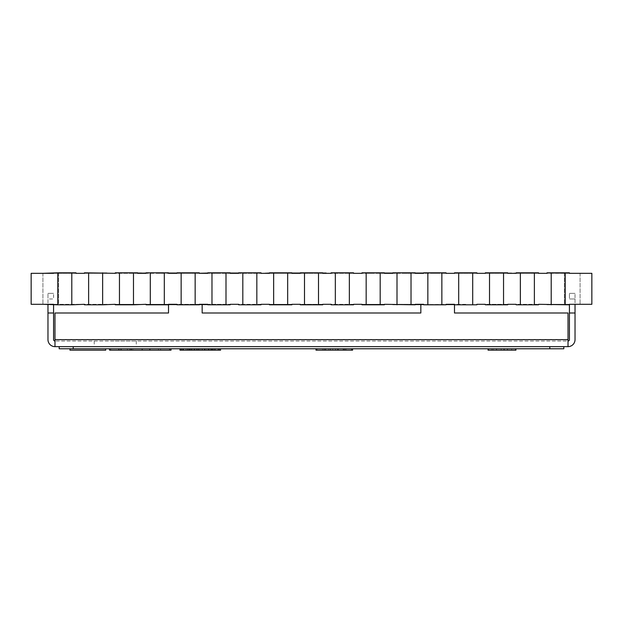 <?xml version="1.0" encoding="UTF-8"?>
<svg xmlns="http://www.w3.org/2000/svg" width="623" height="623" viewBox="0 0 623 623"><rect width="100%" height="100%" fill="white"/><g stroke="black" fill="none" stroke-linecap="round" stroke-linejoin="round"><path stroke-width="0.47" stroke-dasharray="3.12 2.34" d="M465.693 304.304L409.623 304.585L465.693 304.304M157.308 304.304L230.199 304.304L157.308 304.304M207.771 304.585L157.308 304.585L202.164 304.585L168.522 304.585L202.164 304.585L168.522 304.585L168.522 312.995L54.98 312.995L168.522 312.995L54.98 312.995L54.98 346.637A7.009 7.009 0 0 1 47.971 339.628L47.971 312.995L53.578 312.995L47.971 312.995L47.971 298.978L53.578 298.978L53.578 293.371L53.578 298.978L47.971 298.978L47.971 293.371L47.971 304.304L58.624 304.304L31.15 304.304L31.15 273.326L53.578 273.326L53.578 272.827L76.006 272.827L53.578 272.827L76.006 272.827L76.006 273.326L84.417 273.326L84.417 272.827L106.844 272.827L84.417 272.827L106.844 272.827L106.844 273.326L115.255 273.326L115.255 272.827L137.683 272.827L115.255 272.827L137.683 272.827L137.683 273.326L146.094 273.326L146.094 272.827L168.522 272.827L146.094 272.827L168.522 272.827L168.522 273.326L176.932 273.326L176.932 272.827L199.36 272.827L176.932 272.827L199.36 272.827L199.36 273.326L207.771 273.326L207.771 272.827L230.199 272.827L207.771 272.827L230.199 272.827L230.199 273.326L238.609 273.326L238.609 272.827L261.037 272.827L238.609 272.827L261.037 272.827L261.037 273.326L269.447 273.326L269.447 272.827L291.876 272.827L269.447 272.827L291.876 272.827L291.876 273.326L300.286 273.326L300.286 272.827L322.714 272.827L300.286 272.827L322.714 272.827L322.714 273.326L331.125 273.326L331.125 272.827L353.553 272.827L331.125 272.827L353.553 272.827L353.553 273.326L361.963 273.326L361.963 272.827L384.391 272.827L361.963 272.827L384.391 272.827L384.391 273.326L392.802 273.326L392.802 272.827L415.23 272.827L392.802 272.827L415.23 272.827L415.23 273.326L423.64 273.326L423.64 272.827L446.068 272.827L423.64 272.827L446.068 272.827L446.068 273.326L454.479 273.326L454.479 272.827L476.906 272.827L454.479 272.827L476.906 272.827L476.906 273.326L485.317 273.326L485.317 272.827L569.422 273.326L564.376 273.326L564.376 304.304L575.029 304.304L575.029 312.995L569.422 312.995L575.029 312.995L569.422 312.995L569.422 339.628A1.402 1.402 0 0 1 568.02 341.03L54.98 341.03L568.02 341.03L568.02 312.995L454.479 312.995L568.02 312.995L454.479 312.995L454.479 304.585L454.479 312.995L454.479 304.585L420.837 304.585L420.837 312.995L202.164 312.995L420.837 312.995L420.837 304.585L476.906 304.803L476.906 304.304L507.745 304.304L485.317 304.304L485.317 304.803L507.745 304.803L507.745 304.304L538.584 304.304L516.155 304.304L516.155 304.803L538.584 304.803L538.584 304.304L580.075 304.304L564.376 304.304L564.376 273.326L591.85 273.326L591.85 304.304L546.994 304.304L546.994 304.803L569.422 304.803L569.422 304.304L569.422 304.803L546.994 304.803L546.994 304.304L546.994 304.803L569.422 304.803L569.422 304.304M411.024 272.827L411.024 304.803L415.23 304.803L415.23 304.304L230.199 304.304L230.199 304.803L230.199 304.304L230.199 304.803L207.771 304.803L230.199 304.803L207.771 304.803L207.771 304.304M164.316 272.827L164.316 304.803L168.522 304.803L168.522 304.304L53.578 304.304L76.006 304.304L76.006 304.803L76.006 304.304L76.006 304.803L53.578 304.803L76.006 304.803L53.578 304.803L53.578 304.304M106.844 304.304L84.417 304.304L84.417 304.803L106.844 304.803L106.844 304.304L106.844 304.803L84.417 304.803L84.417 304.304L84.417 304.803L106.844 304.803L106.844 304.304M137.683 304.304L115.255 304.304L115.255 304.803L137.683 304.803L137.683 304.304L137.683 304.803L115.255 304.803L115.255 304.304L115.255 304.803L137.683 304.803L137.683 304.304M168.522 304.585L168.522 312.995L168.522 304.304L146.094 304.304L146.094 304.803L164.316 304.803M261.037 304.304L238.609 304.304L238.609 304.803L261.037 304.803L261.037 304.304L261.037 304.803L238.609 304.803L238.609 304.304L238.609 304.803L261.037 304.803L261.037 304.304M291.876 304.304L269.447 304.304L269.447 304.803L291.876 304.803L291.876 304.304L291.876 304.803L269.447 304.803L269.447 304.304L269.447 304.803L291.876 304.803L291.876 304.304M322.714 304.304L300.286 304.304L300.286 304.803L322.714 304.803L322.714 304.304L322.714 304.803L300.286 304.803L300.286 304.304L300.286 304.803L322.714 304.803L322.714 304.304M353.553 304.304L331.125 304.304L331.125 304.803L353.553 304.803L353.553 304.304L353.553 304.803L331.125 304.803L331.125 304.304L331.125 304.803L353.553 304.803L353.553 304.304M384.391 304.304L361.963 304.304L361.963 304.803L384.391 304.803L384.391 304.304L384.391 304.803L361.963 304.803L361.963 304.304L361.963 304.803L384.391 304.803L384.391 304.304M415.23 304.304L415.23 304.803L392.802 304.803L415.23 304.803L415.23 304.304L392.802 304.304L392.802 304.803L411.024 304.803M534.378 272.827L534.378 304.803M565.217 272.827L546.994 272.827L546.994 273.326L569.422 273.326L569.422 272.827L565.217 272.827L565.217 304.803M551.199 272.827L551.199 304.803M520.361 272.827L520.361 304.803M503.54 272.827L503.54 304.803M489.522 272.827L489.522 304.803M472.701 272.827L472.701 304.803M458.684 272.827L458.684 304.803M454.479 304.803L476.906 304.803L476.906 304.304L476.906 304.803L454.479 304.803L454.479 304.304M423.64 304.304L423.64 304.803L423.64 304.304L423.64 304.803L446.068 304.803L446.068 304.304L446.068 304.803L423.64 304.803L446.068 304.803L446.068 304.304M441.863 272.827L441.863 304.803M427.845 272.827L427.845 304.803M397.007 272.827L397.007 304.803M380.186 272.827L380.186 304.803M366.168 272.827L366.168 304.803M349.347 272.827L349.347 304.803M335.33 272.827L335.33 304.803M318.509 272.827L318.509 304.803M304.491 272.827L304.491 304.803M287.67 272.827L287.67 304.803M273.653 272.827L273.653 304.803M256.832 272.827L256.832 304.803M242.814 272.827L242.814 304.803M225.993 272.827L225.993 304.803M211.976 272.827L211.976 304.803M176.932 304.304L176.932 304.803L176.932 304.304L176.932 304.803L199.36 304.803L199.36 304.304L199.36 304.803L176.932 304.803L199.36 304.803L199.36 304.304M195.155 272.827L195.155 304.803M181.137 272.827L181.137 304.803M150.299 272.827L150.299 304.803M133.478 272.827L133.478 304.803M119.46 272.827L119.46 304.803M102.639 272.827L102.639 304.803M88.622 272.827L88.622 304.803M71.801 272.827L71.801 304.803M84.417 273.326L106.844 273.326L84.417 273.326L84.417 272.827L84.417 273.326M137.683 273.326L137.683 272.827L137.683 273.326L115.255 273.326L115.255 272.827L115.255 273.326L176.13 273.326M176.932 273.326L199.36 273.326L176.932 273.326L176.932 272.827L176.932 273.326M200.209 273.326L261.037 273.326L238.609 273.326L238.609 272.827L238.609 273.326M264.907 273.326L326.156 273.326M353.553 273.326L353.553 272.827L353.553 273.326L331.125 273.326L331.125 272.827L331.125 273.326L353.685 273.326M384.391 273.326L384.391 272.827L384.391 273.326L361.963 273.326L361.963 272.827L361.963 273.326L446.068 273.326L423.64 273.326L423.64 272.827L423.64 273.326M454.479 273.326L476.906 273.326L454.479 273.326L454.479 272.827L454.479 273.326M485.317 273.326L507.745 273.326L485.317 273.326L485.317 272.827L485.317 273.326M516.155 273.326L538.584 273.326L516.155 273.326L516.155 272.827L516.155 273.326M392.802 273.326L392.802 272.827L392.802 273.326L415.23 273.326L415.23 272.827L415.23 273.326M300.286 273.326L300.286 272.827L300.286 273.326L322.714 273.326L322.714 272.827L322.714 273.326M269.447 273.326L269.447 272.827L269.447 273.326L291.876 273.326L291.876 272.827L291.876 273.326M207.771 273.326L207.771 272.827L207.771 273.326L230.199 273.326L230.199 272.827L230.199 273.326M146.094 273.326L146.094 272.827L146.094 273.326L168.522 273.326L168.522 272.827L168.522 273.326M53.578 273.326L76.006 273.326L53.578 273.326L58.624 273.326L53.578 273.326L53.578 272.827L53.578 273.326M374.532 273.326L372.881 273.326M391.034 273.326L400.41 273.045L380.279 273.045L391.034 273.326M168.522 273.045L176.13 273.045M188.317 273.326L197.693 273.045L178.645 273.045L188.317 273.326M258.078 273.326L256.427 273.326M308.035 273.326L305.519 273.326L308.035 273.326M370.934 273.326L369.291 273.326M415.23 273.045L423.64 273.045M435.633 273.326L433.982 273.326M57.783 272.827L57.783 304.803M415.23 304.585L454.479 304.585M199.36 304.585L176.932 304.585M446.068 304.585L423.64 304.585M580.075 273.326L580.075 304.304L580.075 273.326M564.376 273.326L564.376 304.304L564.376 273.326M58.624 273.326L58.624 304.304L58.624 273.326M42.925 273.326L42.925 304.304L42.925 273.326M433.982 273.045L435.633 273.045M415.86 273.045L408.922 273.045L415.86 273.326M401.843 273.045L408.922 273.045L401.843 273.326M384.391 273.045L392.802 273.045M369.291 273.045L370.934 273.045M353.553 273.045L337.51 273.045L343.592 273.326M343.592 273.045L350.087 273.326M350.087 273.045L353.685 273.045M322.714 273.045L327.807 273.045M291.876 273.045L300.286 273.045M264.907 273.045L269.447 273.045M281.44 273.045L274.494 273.045L281.44 273.326M267.423 273.045L274.494 273.045L267.423 273.326M256.427 273.045L258.078 273.045M230.199 273.045L238.609 273.045M238.305 273.045L231.367 273.045L238.305 273.326M224.288 273.045L231.367 273.045L224.288 273.326M200.209 273.045L207.771 273.045M216.742 273.045L209.803 273.045L216.742 273.326M202.724 273.045L209.803 273.045L202.724 273.326M195.178 273.045L188.232 273.045L195.178 273.326M181.161 273.045L188.232 273.045L181.161 273.326M173.615 273.045L166.668 273.045L173.615 273.326M159.597 273.045L166.668 273.045L159.597 273.326M137.683 273.045L146.094 273.045M140.751 273.045L145.829 273.045L135.806 273.045L140.751 273.326M424.131 273.045L406.157 273.326L424.131 273.045M397.895 273.045L390.948 273.045L397.895 273.326M383.877 273.045L390.948 273.045L383.877 273.326M372.881 273.045L374.532 273.045M546.994 272.827L546.994 273.326L546.994 272.827L569.422 272.827L569.422 273.326L569.422 272.827L546.994 272.827M538.584 272.827L538.584 273.326L538.584 272.827M507.745 272.827L507.745 273.326L507.745 272.827M476.906 272.827L476.906 273.326L476.906 272.827M446.068 272.827L446.068 273.326L446.068 272.827M261.037 272.827L261.037 273.326L261.037 272.827M199.36 272.827L199.36 273.326L199.36 272.827M106.844 272.827L106.844 273.326L106.844 272.827M76.006 272.827L76.006 273.326L76.006 272.827M168.522 304.803L146.094 304.803L146.094 304.304L146.094 304.803L168.522 304.803L168.522 304.304M392.802 304.803L392.802 304.304L392.802 304.803M507.745 304.803L507.745 304.304L507.745 304.803L485.317 304.803L485.317 304.304L485.317 304.803L507.745 304.803M538.584 304.803L538.584 304.304L538.584 304.803L516.155 304.803L516.155 304.304L516.155 304.803L538.584 304.803M575.029 312.995L575.029 298.978L569.422 298.978L575.029 298.978L569.422 298.978L569.422 293.371L569.422 298.978L569.422 293.371L569.422 298.978L575.029 298.978L575.029 293.371L575.029 312.995L569.422 312.995L575.029 312.995L575.029 339.628A7.009 7.009 0 0 1 568.02 346.637L568.02 312.995L568.02 346.637L54.98 346.637L54.98 339.628L54.98 346.637M47.971 312.995L53.578 312.995L53.578 339.628A1.402 1.402 0 0 0 54.98 341.03M115.255 341.03L136.281 341.03L115.255 341.03M115.255 346.637L136.281 346.637L115.255 346.637M54.98 312.995L54.98 339.628L54.98 312.995M202.164 304.585L202.164 312.995M568.02 341.03L568.02 346.637M420.837 304.585L420.837 312.995M569.422 312.995L569.422 304.803M53.578 312.995L53.578 304.803M569.422 293.371L575.029 293.371L569.422 293.371M47.971 293.371L53.578 293.371L47.971 293.371M515.595 348.771L488.401 348.771L515.595 348.771L488.401 348.771L515.595 348.771L488.401 348.771L515.595 348.771L488.401 348.771L515.595 348.771L491.859 348.771L515.595 348.771L515.595 350.173L515.595 348.771L515.595 350.173L491.859 350.173L491.859 348.771L491.859 350.173L515.595 350.173L515.595 348.771L515.595 350.173L493.143 350.173L493.143 348.771L493.143 350.173L515.595 350.173L515.595 348.771L515.595 350.173L488.401 350.173L488.401 348.771L488.401 350.173L515.595 350.173L515.595 348.771L515.595 350.173L491.859 350.173L515.595 350.173L515.595 348.771L515.595 350.173L493.143 350.173L515.595 350.173L515.595 348.771L515.595 350.173L488.401 350.173L488.401 348.771L488.401 350.173L507.652 350.173L507.652 348.771L507.652 350.173L511.685 350.173L511.685 348.771L511.685 350.173L488.401 350.173L488.401 348.771L488.401 350.173L515.595 350.173L515.595 348.771L515.595 350.173L504.069 350.173L504.069 348.771L504.069 350.173L515.595 350.173L488.401 350.173L488.401 348.771L488.401 350.173L515.595 350.173M515.945 348.771L488.05 348.771L515.945 348.771L515.945 350.173L488.05 350.173L488.05 348.771M87.835 348.771L105.708 348.771L87.835 348.771M352.587 348.771L316.048 348.771L352.587 348.771L316.048 348.771L352.587 348.771L352.587 350.173L316.048 350.173L352.587 350.173M335.439 350.173L316.827 350.173L351.855 350.173L351.855 348.771L316.827 348.771L351.855 348.771L316.827 348.771L351.855 348.771L316.827 348.771L351.855 348.771L316.827 348.771L351.855 348.771L344.815 348.771L351.855 348.771L351.855 350.173L351.855 348.771L351.855 350.173L323.96 350.173L323.96 348.771L323.96 350.173L316.827 350.173L316.827 348.771L316.827 350.173L323.96 350.173L323.96 348.771L323.96 350.173L351.855 350.173L351.855 348.771L351.855 350.173L337.526 350.173L337.526 348.771L337.526 350.173L330.424 350.173L330.424 348.771L330.424 350.173L316.827 350.173L316.827 348.771L316.827 350.173L351.855 350.173L351.855 348.771L351.855 350.173L316.827 350.173L316.827 348.771L316.827 350.173L332.861 350.173L332.861 348.771L335.439 348.771L332.861 348.771L332.861 350.173L335.439 350.173L335.439 348.771M325.323 348.771L345.056 348.771L316.001 348.771L325.712 348.771L324.201 348.771L325.323 348.771L325.323 350.173L345.056 350.173L345.056 348.771L345.056 350.173L316.048 350.173M343.211 348.771L343.795 348.771L343.211 348.771L343.211 350.173L343.211 348.771M332.666 348.771L344.768 348.771L332.666 348.771L332.666 350.173L344.768 350.173L344.768 348.771L344.768 350.173L332.666 350.173L332.666 348.771M211.158 350.173L211.244 350.173C213.378 350.173 213.378 350.173 211.244 350.173C213.378 350.173 213.378 350.173 211.244 350.173L179.985 350.173L220.581 350.173L179.985 350.173L220.581 350.173L179.985 350.173L220.581 350.173L179.985 350.173L220.581 350.173L187.64 350.173L220.581 350.173L197.616 350.173L197.616 348.771L220.581 348.771L197.616 348.771L197.616 350.173L204.749 350.173L189.205 350.173L204.749 350.173L204.749 348.771L189.205 348.771L204.749 348.771L189.205 348.771L204.749 348.771L204.749 350.173L189.205 350.173L189.205 348.771L189.205 350.173L204.749 350.173L204.749 348.771L204.749 350.173L204.749 348.771L204.749 350.173L211.158 350.173L211.158 348.771M189.828 348.771L200.287 348.771L179.985 348.771L189.828 348.771L189.828 350.173L220.581 350.173L220.581 348.771L179.985 348.771L220.581 348.771L179.985 348.771L220.581 348.771L179.985 348.771L220.581 348.771L179.985 348.771L220.581 348.771L187.64 348.771L220.581 348.771L220.581 350.173M129.748 348.771L129.748 350.173L118.954 350.173L118.954 348.771L142.169 348.771L118.907 348.771M129.748 350.173L170.71 350.173L170.71 348.771L130.846 348.771L171.045 348.771M149.668 348.771L150.12 348.771L150.12 350.173L149.668 350.173L149.668 348.771M160.609 348.771L160.578 350.173L160.609 348.771M130.846 350.173L130.838 348.771M59.185 346.637L73.203 346.637L59.185 346.637L59.185 348.771L563.815 348.771L563.815 346.637L73.203 346.637L563.815 346.637M179.985 348.771L187.64 348.771L179.985 348.771L179.985 350.173L179.985 348.771L179.985 350.173L179.985 348.771L179.985 350.173L179.985 348.771L179.985 350.173L179.985 348.771L179.985 350.173L189.828 350.173M210.683 348.771L189.883 348.771L217.941 348.771L210.683 348.771L210.683 350.173L182.625 350.173C179.105 350.173 179.105 350.173 182.625 350.173C179.105 350.173 179.105 350.173 182.625 350.173L217.941 350.173L210.683 350.173L210.683 348.771M217.941 348.771C221.461 348.771 221.461 348.771 217.941 348.771C221.461 348.771 221.461 348.771 217.941 348.771L217.941 350.173C221.461 350.173 221.461 350.173 217.941 350.173C221.461 350.173 221.461 350.173 217.941 350.173L217.941 348.771M182.625 348.771L189.883 348.771L182.625 348.771C179.105 348.771 179.105 348.771 182.625 348.771C179.105 348.771 179.105 348.771 182.625 348.771L182.625 350.173L182.625 348.771M187.64 350.173L187.64 348.771L187.64 350.173M211.882 350.173L211.882 348.771L211.882 350.173M187.725 350.173L189.322 350.173L189.322 348.771L193.776 348.771L187.725 348.771L187.725 350.173L187.725 348.771M206.789 348.771L211.244 348.771C213.378 348.771 213.378 348.771 211.244 348.771C213.378 348.771 213.378 348.771 211.244 348.771L193.776 348.771L206.789 348.771L206.789 350.173M212.926 350.173L212.926 348.771L212.926 350.173M187.274 350.173L190.233 350.173L187.274 350.173L187.274 348.771M213.292 350.173L213.292 348.771M209.211 350.173L209.211 348.771M219.514 350.173L219.514 348.771M131.212 350.173L131.212 348.771M130.9 350.173L130.9 348.771M158.46 350.173L158.46 348.771M109.648 350.173L132.792 350.173L132.792 348.771M132.792 350.173L127.396 350.173L127.396 348.771M127.396 350.173L118.907 350.173M212.84 350.173L212.84 348.771L212.84 350.173M191.393 350.173L191.393 348.771M185.973 350.173L185.973 348.771M215.589 350.173L215.589 348.771M324.015 350.173L324.015 348.771L324.015 350.173M316.827 348.771L316.827 350.173L316.827 348.771L316.827 350.173L351.855 350.173L335.532 350.173L335.532 348.771L335.532 350.173L332.666 350.173L351.855 350.173L351.855 348.771L351.855 350.173L343.211 350.173L351.855 350.173L351.855 348.771L351.855 350.173L345.056 350.173L345.056 348.771L345.056 350.173L351.855 350.173L344.815 350.173L351.855 350.173L351.855 348.771M316.001 350.173L319.062 350.173L319.062 348.771M319.062 350.173L325.712 350.173L325.712 348.771M325.712 350.173L324.201 350.173L324.201 348.771M324.201 350.173L325.323 350.173M346.131 350.173L322.558 350.173L346.131 350.173L346.131 348.771L322.558 348.771L346.131 348.771L322.558 348.771L346.131 348.771L346.131 350.173L322.558 350.173L322.558 348.771L322.558 350.173L346.131 350.173M330.229 350.173L337.767 350.173L330.229 350.173L330.229 348.771L328.726 348.771L337.767 348.771L330.229 348.771L330.229 350.173M344.815 350.173L344.815 348.771L344.815 350.173M328.726 350.173L328.726 348.771M337.767 350.173L337.767 348.771L337.767 350.173M69.971 350.173L105.708 350.173M504.069 350.173L488.401 350.173L501.211 350.173L488.401 350.173L501.211 350.173L488.401 350.173L488.401 348.771L488.401 350.173L504.069 350.173L504.069 348.771M501.211 350.173L501.211 348.771L501.211 350.173M488.401 350.173L488.401 348.771M568.02 339.628L54.98 339.628M549.798 346.637L549.798 348.771M73.203 348.771L73.203 346.637M189.883 350.173L189.883 348.771L189.883 350.173M211.244 350.173L211.244 348.771M193.776 350.173L193.776 348.771L193.776 350.173M188.512 350.173L188.512 348.771M181.612 350.173L181.612 348.771M186.012 350.173L186.012 348.771M192.211 350.173L192.211 348.771M198.488 350.173L198.488 348.771M201.907 350.173L201.907 348.771M204.04 350.173L204.04 348.771M205.271 350.173L205.271 348.771M206.758 350.173L206.758 348.771M209.087 350.173L209.087 348.771M212.139 350.173L212.139 348.771M212.17 350.173L212.17 348.771M131.484 350.173L131.484 348.771M110.746 350.173L110.746 348.771M200.287 350.173L200.287 348.771L200.287 350.173M193.722 350.173L193.722 348.771M189.291 350.173L189.291 348.771M181.721 350.173L181.721 348.771M182.594 350.173L182.594 348.771M210.738 350.173L210.738 348.771M217.972 350.173L217.972 348.771M219.288 350.173L219.288 348.771M338.453 350.173L338.453 348.771M351.325 350.173L351.325 348.771L351.325 350.173M343.795 350.173L343.795 348.771L343.795 350.173M507.324 350.173L507.324 348.771L507.324 350.173M496.399 350.173L496.399 348.771L496.399 350.173M496.609 350.173L496.609 348.771L496.609 350.173M94.229 341.03L94.229 346.637M136.281 341.03L136.281 346.637M149.606 350.173L149.606 348.771"/><path stroke-width="0.93" d="M454.479 304.304L446.068 304.304L454.479 304.304L454.479 304.803L476.906 304.803L476.906 304.304L485.317 304.304L485.317 304.803L507.745 304.803L507.745 304.304L516.155 304.304L516.155 304.803L538.584 304.803L538.584 304.304L569.422 304.803L569.422 304.304L580.075 304.304L575.029 304.304L575.029 312.995L569.422 312.995L569.422 339.628A1.402 1.402 0 0 1 568.02 341.03M423.64 304.304L415.23 304.304L423.64 304.304L423.64 304.803L446.068 304.803L446.068 304.304M207.771 304.304L199.36 304.304L207.771 304.304L207.771 304.803L230.199 304.803L230.199 304.304L238.609 304.304L238.609 304.803L261.037 304.803L261.037 304.304L269.447 304.304L269.447 304.803L291.876 304.803L291.876 304.304L300.286 304.304L300.286 304.803L322.714 304.803L322.714 304.304L331.125 304.304L331.125 304.803L353.553 304.803L353.553 304.304L361.963 304.304L361.963 304.803L384.391 304.803L384.391 304.304L415.23 304.803L415.23 304.304M176.932 304.304L168.522 304.304L176.932 304.304L176.932 304.803L199.36 304.803L199.36 304.304M569.422 304.304L591.85 304.304L591.85 273.326L569.422 273.326L569.422 272.827L546.994 272.827L546.994 273.326L538.584 273.326L538.584 272.827L516.155 272.827L516.155 273.326L507.745 273.326L507.745 272.827L485.317 272.827L485.317 273.326L476.906 273.326L476.906 272.827L454.479 272.827L454.479 273.326L446.068 273.326L446.068 272.827L423.64 272.827L423.64 273.326L415.23 273.326L415.23 272.827L392.802 272.827L392.802 273.326L384.391 273.326L384.391 272.827L361.963 272.827L361.963 273.326L353.553 273.326L353.553 272.827L331.125 272.827L331.125 273.326L322.714 273.326L322.714 272.827L300.286 272.827L300.286 273.326L291.876 273.326L291.876 272.827L269.447 272.827L269.447 273.326L261.037 273.326L261.037 272.827L238.609 272.827L238.609 273.326L230.199 273.326L230.199 272.827L207.771 272.827L207.771 273.326L199.36 273.326L199.36 272.827L176.932 272.827L176.932 273.326L168.522 273.326L168.522 272.827L146.094 272.827L146.094 273.326L137.683 273.326L137.683 272.827L115.255 272.827L115.255 273.326L84.417 272.827L84.417 273.326L76.006 273.326L76.006 272.827L57.783 272.827L57.783 304.803L42.925 304.304L47.971 304.304L47.971 312.995L53.578 312.995L53.578 339.628A1.402 1.402 0 0 0 54.98 341.03M150.299 272.827L150.299 304.803L146.094 304.803L146.094 304.304L133.478 304.803L133.478 272.827M119.46 272.827L119.46 304.803L115.255 304.803L115.255 304.304L102.639 304.803L102.639 272.827M88.622 272.827L88.622 304.803L84.417 304.803L84.417 304.304L71.801 304.803L71.801 272.827M53.578 304.304L31.15 304.304L31.15 273.326L53.578 273.326L42.925 273.326L57.783 272.827M520.361 272.827L520.361 304.803M503.54 272.827L503.54 304.803M534.378 272.827L534.378 304.803M551.199 272.827L551.199 304.803M489.522 272.827L489.522 304.803M472.701 272.827L472.701 304.803M458.684 272.827L458.684 304.803M441.863 272.827L441.863 304.803M427.845 272.827L427.845 304.803M411.024 272.827L411.024 304.803M397.007 272.827L397.007 304.803M380.186 272.827L380.186 304.803M366.168 272.827L366.168 304.803M349.347 272.827L349.347 304.803M335.33 272.827L335.33 304.803M318.509 272.827L318.509 304.803M304.491 272.827L304.491 304.803M287.67 272.827L287.67 304.803M273.653 272.827L273.653 304.803M256.832 272.827L256.832 304.803M242.814 272.827L242.814 304.803M225.993 272.827L225.993 304.803M211.976 272.827L211.976 304.803M195.155 272.827L195.155 304.803M181.137 272.827L181.137 304.803M164.316 272.827L164.316 304.803L168.522 304.803L168.522 304.304M565.217 272.827L565.217 304.803M423.64 273.326L415.23 273.326M146.094 273.045L137.683 273.326M146.094 273.326L140.907 273.045M168.522 273.045L176.13 273.045L168.522 273.326M207.771 273.326L200.209 273.326L207.771 273.045M238.609 273.326L230.199 273.326M269.447 273.326L264.907 273.326L269.447 273.045M300.286 273.326L291.876 273.326M327.807 273.326L322.714 273.326M392.802 273.326L384.391 273.326M580.075 273.326L569.422 273.326L580.075 273.326M207.771 304.585L199.36 304.585M176.932 304.585L168.522 304.585M454.479 304.585L446.068 304.585M423.64 304.585L415.23 304.585M423.64 273.045L415.23 273.045M392.802 273.045L384.391 273.045M326.156 273.045L322.714 273.045M300.286 273.045L291.876 273.045M238.609 273.045L230.199 273.045M140.541 273.045L137.683 273.045M150.299 304.803L164.316 304.803M119.46 304.803L133.478 304.803M88.622 304.803L102.639 304.803M57.783 304.803L71.801 304.803M420.837 312.995L202.164 312.995L420.837 312.995L420.837 304.585M454.479 304.803L454.479 312.995L568.02 312.995L568.02 346.637L54.98 346.637L54.98 312.995L168.522 312.995L168.522 304.803M202.164 304.585L202.164 312.995M568.02 346.637A7.009 7.009 0 0 0 575.029 339.628L575.029 312.995M569.422 304.803L569.422 312.995M47.971 312.995L47.971 339.628A7.009 7.009 0 0 0 54.98 346.637M53.578 304.803L53.578 312.995M563.815 346.637L563.815 348.771L59.185 348.771L59.185 346.637M179.985 350.173L179.985 348.771L179.985 350.173L180.88 350.173L180.88 348.771M220.581 348.771L220.581 350.173L196.697 350.173L196.697 348.771M196.697 350.173L190.233 350.173L190.233 348.771M190.233 350.173L183.45 350.173L183.45 348.771M183.45 350.173L180.88 350.173M170.71 350.173L169.643 350.173L169.643 348.771M169.643 350.173L142.169 350.173L142.169 348.771M142.169 350.173L109.648 350.173L109.648 348.771M109.648 350.173L109.298 348.771M352.587 348.771L352.587 350.173L316.001 350.173L316.001 348.771M316.048 350.173L316.048 348.771L316.048 350.173M351.855 350.173L351.855 348.771M316.827 350.173L316.827 348.771M105.708 348.771L105.708 350.173L69.971 350.173L69.971 348.771M488.05 348.771L488.05 350.173L515.945 350.173L515.945 348.771M515.595 350.173L515.595 348.771M504.069 350.173L504.069 348.771M488.401 350.173L488.401 348.771M54.98 339.628L568.02 339.628M73.203 346.637L73.203 348.771M549.798 348.771L549.798 346.637M202.187 350.173L202.187 348.771M198.823 350.173L198.823 348.771M194.758 350.173L194.758 348.771M191.759 350.173L191.759 348.771M218.953 350.173L218.953 348.771M214.553 350.173L214.553 348.771M208.417 350.173L208.417 348.771M121.018 350.173L121.018 348.771M171.045 350.173L171.045 348.771M118.907 350.173L118.907 348.771"/></g></svg>
